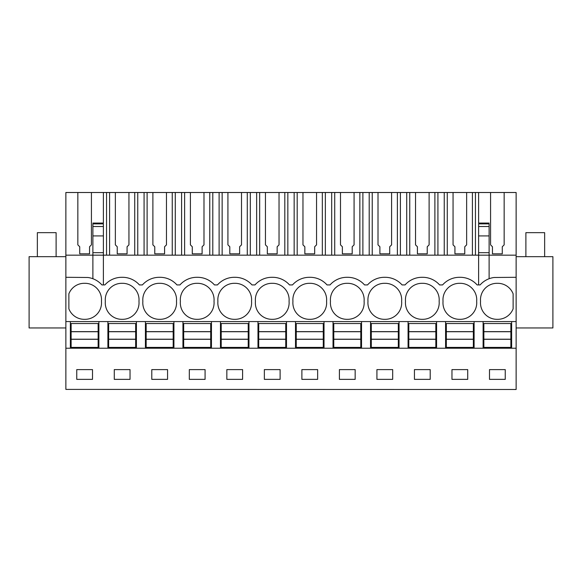 <?xml version="1.0" encoding="UTF-8"?>
<svg xmlns="http://www.w3.org/2000/svg" width="582" height="582" viewBox="0 0 582 582"><rect width="100%" height="100%" fill="white"/><g stroke="black" fill="none" stroke-linecap="round" stroke-linejoin="round"><path stroke-width="0.87" d="M65.868 389.394L516.132 389.496L65.868 389.394L65.868 348.218L70.371 348.218L70.371 321.577L65.868 321.577L65.868 348.218M77.843 192.504L91.425 192.504L91.425 244.869L89.548 246.746L89.548 253.832L79.719 253.832L79.719 246.746L77.843 244.869L77.843 192.504L65.868 192.504L65.868 321.577M490.575 192.504L504.158 192.504L504.158 244.869L502.281 246.746L502.281 253.832L492.452 253.832L492.452 246.746L490.575 244.869L490.575 192.504L466.64 192.504L466.64 244.869L464.763 246.746L464.763 253.832L454.935 253.832L454.935 246.746L453.058 244.869L453.058 192.504L429.116 192.504L429.116 244.869L427.239 246.746L427.239 253.832L417.41 253.832L417.41 246.746L415.533 244.869L415.533 192.504L391.599 192.504L391.599 244.869L389.722 246.746L389.722 253.832L379.886 253.832L379.886 246.746L378.009 244.869L378.009 192.504L354.074 192.504L354.074 244.869L352.197 246.746L352.197 253.832L342.369 253.832L342.369 246.746L340.492 244.869L340.492 192.504L316.55 192.504L316.55 244.869L314.673 246.746L314.673 253.832L304.844 253.832L304.844 246.746L302.967 244.869L302.967 192.504L279.033 192.504L279.033 244.869L277.156 246.746L277.156 253.832L267.327 253.832L267.327 246.746L265.45 244.869L265.45 192.504L241.508 192.504L241.508 244.869L239.631 246.746L239.631 253.832L229.803 253.832L229.803 246.746L227.926 244.869L227.926 192.504L203.991 192.504L203.991 244.869L202.114 246.746L202.114 253.832L192.278 253.832L192.278 246.746L190.401 244.869L190.401 192.504L166.467 192.504L166.467 244.869L164.59 246.746L164.59 253.832L154.761 253.832L154.761 246.746L152.884 244.869L152.884 192.504L128.942 192.504L128.942 244.869L127.065 246.746L127.065 253.832L117.237 253.832L117.237 246.746L115.36 244.869L115.36 192.504L91.425 192.504M489.113 224.361L489.113 255.163L516.132 255.163L516.132 192.504L504.158 192.504M115.36 192.504L128.942 192.504M152.884 192.504L166.467 192.504M190.401 192.504L203.991 192.504M227.926 192.504L241.508 192.504M265.45 192.504L279.033 192.504M302.967 192.504L316.55 192.504M340.492 192.504L354.074 192.504M378.009 192.504L391.599 192.504M415.533 192.504L429.116 192.504M453.058 192.504L466.64 192.504M92.887 223.066L103.392 223.066L103.392 192.504M65.868 255.163L92.887 255.163L92.887 278.727M65.868 277.301L87.853 277.483A22.516 22.516 0 0 1 101.894 284.925L103.392 284.925L103.392 255.163L489.113 255.163L489.113 278.727M103.392 284.925L104.891 284.925A22.516 22.516 0 0 1 121.776 277.301L122.526 277.301A22.516 22.516 0 0 1 139.411 284.925L142.415 284.925A22.516 22.516 0 0 1 159.301 277.301L160.05 277.301A22.516 22.516 0 0 1 176.935 284.925L179.94 284.925A22.516 22.516 0 0 1 196.818 277.301L197.574 277.301A22.516 22.516 0 0 1 214.46 284.925L217.457 284.925A22.516 22.516 0 0 1 234.342 277.301L235.092 277.301A22.516 22.516 0 0 1 251.977 284.925L254.981 284.925A22.516 22.516 0 0 1 271.867 277.301L272.616 277.301A22.516 22.516 0 0 1 289.501 284.925L292.499 284.925A22.516 22.516 0 0 1 309.384 277.301L310.133 277.301A22.516 22.516 0 0 1 327.019 284.925L330.023 284.925A22.516 22.516 0 0 1 346.908 277.301L347.658 277.301A22.516 22.516 0 0 1 364.543 284.925L367.54 284.925A22.516 22.516 0 0 1 384.426 277.301L385.182 277.301A22.516 22.516 0 0 1 402.06 284.925L405.065 284.925A22.516 22.516 0 0 1 421.95 277.301L422.699 277.301A22.516 22.516 0 0 1 439.585 284.925L442.589 284.925A22.516 22.516 0 0 1 459.474 277.301L460.224 277.301A22.516 22.516 0 0 1 477.109 284.925L480.106 284.925A22.516 22.516 0 0 1 494.147 277.483L516.132 277.301L516.132 389.394M101.45 301.316A16.507 16.507 0 0 0 84.63 283.31A16.507 16.507 0 0 0 68.872 293.823L68.872 308.809A16.507 16.507 0 0 0 84.63 319.322A16.507 16.507 0 0 0 101.45 301.316M176.492 301.316A16.507 16.507 0 0 0 159.672 283.31A16.507 16.507 0 0 0 142.859 301.316A16.507 16.507 0 0 0 159.672 319.322A16.507 16.507 0 0 0 176.492 301.316M180.376 301.316A16.507 16.507 0 0 0 197.196 319.322A16.507 16.507 0 0 0 214.016 301.316A16.507 16.507 0 0 0 197.196 283.31A16.507 16.507 0 0 0 180.376 301.316M234.721 319.322A16.507 16.507 0 0 0 251.533 301.316A16.507 16.507 0 0 0 234.721 283.31A16.507 16.507 0 0 0 217.901 301.316A16.507 16.507 0 0 0 234.721 319.322M347.279 319.322A16.507 16.507 0 0 0 364.099 301.316A16.507 16.507 0 0 0 347.279 283.31A16.507 16.507 0 0 0 330.467 301.316A16.507 16.507 0 0 0 347.279 319.322M326.575 301.316A16.507 16.507 0 0 0 309.762 283.31A16.507 16.507 0 0 0 292.942 301.316A16.507 16.507 0 0 0 309.762 319.322A16.507 16.507 0 0 0 326.575 301.316M272.238 283.31A16.507 16.507 0 0 0 255.425 301.316A16.507 16.507 0 0 0 272.238 319.322A16.507 16.507 0 0 0 289.058 301.316A16.507 16.507 0 0 0 272.238 283.31M459.845 319.322A16.507 16.507 0 0 0 476.665 301.316A16.507 16.507 0 0 0 459.845 283.31A16.507 16.507 0 0 0 443.033 301.316A16.507 16.507 0 0 0 459.845 319.322M384.804 319.322A16.507 16.507 0 0 0 401.624 301.316A16.507 16.507 0 0 0 384.804 283.31A16.507 16.507 0 0 0 367.984 301.316A16.507 16.507 0 0 0 384.804 319.322M122.155 319.322A16.507 16.507 0 0 0 138.967 301.316A16.507 16.507 0 0 0 122.155 283.31A16.507 16.507 0 0 0 105.335 301.316A16.507 16.507 0 0 0 122.155 319.322M422.328 319.322A16.507 16.507 0 0 0 439.141 301.316A16.507 16.507 0 0 0 422.328 283.31A16.507 16.507 0 0 0 405.509 301.316A16.507 16.507 0 0 0 422.328 319.322M497.37 319.322A16.507 16.507 0 0 0 513.128 308.809L513.128 293.823A16.507 16.507 0 0 0 497.37 283.31A16.507 16.507 0 0 0 480.55 301.316A16.507 16.507 0 0 0 497.37 319.322M70.371 321.577L483.111 321.577L483.111 348.218L516.132 348.218M516.132 321.577L483.111 321.577M474.104 321.577L474.104 348.218L483.111 348.218M474.104 348.218L70.371 348.218M92.509 379.362L92.509 369.606L76.751 369.606L76.751 379.362L92.509 379.362M301.883 369.606L317.641 369.606L317.641 379.362L301.883 379.362L301.883 369.606M280.117 379.362L264.359 379.362L264.359 369.606L280.117 369.606L280.117 379.362M376.925 369.606L392.683 369.606L392.683 379.362L376.925 379.362L376.925 369.606M355.158 379.362L339.401 379.362L339.401 369.606L355.158 369.606L355.158 379.362M151.793 369.606L167.558 369.606L167.558 379.362L151.793 379.362L151.793 369.606M114.276 369.606L130.033 369.606L130.033 379.362L114.276 379.362L114.276 369.606M242.599 379.362L226.842 379.362L226.842 369.606L242.599 369.606L242.599 379.362M189.317 369.606L205.075 369.606L205.075 379.362L189.317 379.362L189.317 369.606M451.967 369.606L467.724 369.606L467.724 379.362L451.967 379.362L451.967 369.606M430.207 379.362L414.442 379.362L414.442 369.606L430.207 369.606L430.207 379.362M489.491 369.606L489.491 379.362L505.249 379.362L505.249 369.606L489.491 369.606M65.868 327.957L29.1 327.957L29.1 256.669L65.868 256.669M92.887 252.683L92.887 255.163L103.392 255.163L103.392 252.683L92.887 252.683L92.887 224.361M98.889 321.577L98.889 348.218M107.896 321.577L107.896 348.218M103.392 252.683L103.392 224.361M516.132 255.163L516.132 277.301M489.113 223.066L478.608 223.066L478.608 192.504M511.629 321.577L511.629 348.218M516.132 327.957L552.9 327.957L552.9 256.669L516.132 256.669M478.608 224.361L478.608 252.683L489.113 252.683M478.608 252.683L478.608 284.925M137.752 255.163L137.752 192.504M144.074 255.163L144.074 192.504M134.726 255.163L134.726 192.504M109.583 255.163L109.583 192.504M106.55 255.163L106.55 192.504M136.414 321.577L136.414 348.218M145.42 321.577L145.42 348.218M175.277 255.163L175.277 192.504M181.599 255.163L181.599 192.504M172.243 255.163L172.243 192.504M147.108 255.163L147.108 192.504M173.931 321.577L173.931 348.218M182.937 321.577L182.937 348.218M212.801 255.163L212.801 192.504M219.116 255.163L219.116 192.504M209.767 255.163L209.767 192.504M184.625 255.163L184.625 192.504M211.455 321.577L211.455 348.218M220.462 321.577L220.462 348.218M250.318 255.163L250.318 192.504M256.64 255.163L256.64 192.504M247.285 255.163L247.285 192.504M222.149 255.163L222.149 192.504M248.972 321.577L248.972 348.218M257.979 321.577L257.979 348.218M287.843 255.163L287.843 192.504M294.157 255.163L294.157 192.504M284.809 255.163L284.809 192.504M259.667 255.163L259.667 192.504M286.497 321.577L286.497 348.218M295.503 321.577L295.503 348.218M325.36 255.163L325.36 192.504M331.682 255.163L331.682 192.504M322.333 255.163L322.333 192.504M297.191 255.163L297.191 192.504M324.021 321.577L324.021 348.218M333.028 321.577L333.028 348.218M362.884 255.163L362.884 192.504M369.199 255.163L369.199 192.504M359.851 255.163L359.851 192.504M334.715 255.163L334.715 192.504M361.538 321.577L361.538 348.218M370.545 321.577L370.545 348.218M400.401 255.163L400.401 192.504M406.723 255.163L406.723 192.504M397.375 255.163L397.375 192.504M372.233 255.163L372.233 192.504M399.063 321.577L399.063 348.218M408.069 321.577L408.069 348.218M437.926 255.163L437.926 192.504M444.248 255.163L444.248 192.504M434.892 255.163L434.892 192.504M409.757 255.163L409.757 192.504M436.58 321.577L436.58 348.218M445.586 321.577L445.586 348.218M475.45 255.163L475.45 192.504M472.417 255.163L472.417 192.504M447.274 255.163L447.274 192.504M71.128 339.299L98.14 339.299L98.14 347.396L71.128 347.396L71.128 331.631L98.14 331.631L98.14 323.534L71.128 323.534L71.128 331.631M98.14 339.299L98.14 331.631M71.128 339.204L98.14 339.204M71.128 331.725L98.14 331.725M108.645 339.299L135.664 339.299L135.664 347.396L108.645 347.396L108.645 331.631L135.664 331.631L135.664 323.534L108.645 323.534L108.645 331.631M135.664 339.299L135.664 331.631M108.645 339.204L135.664 339.204M108.645 331.725L135.664 331.725M146.169 339.299L173.181 339.299L173.181 347.396L146.169 347.396L146.169 331.631L173.181 331.631L173.181 323.534L146.169 323.534L146.169 331.631M173.181 339.299L173.181 331.631M146.169 339.204L173.181 339.204M146.169 331.725L173.181 331.725M183.686 339.299L210.706 339.299L210.706 347.396L183.686 347.396L183.686 331.631L210.706 331.631L210.706 323.534L183.686 323.534L183.686 331.631M210.706 339.299L210.706 331.631M183.686 339.204L210.706 339.204M183.686 331.725L210.706 331.725M221.211 339.299L248.223 339.299L248.223 347.396L221.211 347.396L221.211 331.631L248.223 331.631L248.223 323.534L221.211 323.534L221.211 331.631M248.223 339.299L248.223 331.631M221.211 339.204L248.223 339.204M221.211 331.725L248.223 331.725M258.728 339.299L285.747 339.299L285.747 347.396L258.728 347.396L258.728 331.631L285.747 331.631L285.747 323.534L258.728 323.534L258.728 331.631M285.747 339.299L285.747 331.631M258.728 339.204L285.747 339.204M258.728 331.725L285.747 331.725M296.253 339.299L323.272 339.299L323.272 347.396L296.253 347.396L296.253 331.631L323.272 331.631L323.272 323.534L296.253 323.534L296.253 331.631M323.272 339.299L323.272 331.631M296.253 339.204L323.272 339.204M296.253 331.725L323.272 331.725M333.777 339.299L360.789 339.299L360.789 347.396L333.777 347.396L333.777 331.631L360.789 331.631L360.789 323.534L333.777 323.534L333.777 331.631M360.789 339.299L360.789 331.631M333.777 339.204L360.789 339.204M333.777 331.725L360.789 331.725M371.294 339.299L398.314 339.299L398.314 347.396L371.294 347.396L371.294 331.631L398.314 331.631L398.314 323.534L371.294 323.534L371.294 331.631M398.314 339.299L398.314 331.631M371.294 339.204L398.314 339.204M371.294 331.725L398.314 331.725M408.819 339.299L435.831 339.299L435.831 347.396L408.819 347.396L408.819 331.631L435.831 331.631L435.831 323.534L408.819 323.534L408.819 331.631M435.831 339.299L435.831 331.631M408.819 339.204L435.831 339.204M408.819 331.725L435.831 331.725M446.336 339.299L473.355 339.299L473.355 347.396L446.336 347.396L446.336 331.631L473.355 331.631L473.355 323.534L446.336 323.534L446.336 331.631M473.355 339.299L473.355 331.631M446.336 339.204L473.355 339.204M446.336 331.725L473.355 331.725M483.86 339.299L510.872 339.299L510.872 347.396L483.86 347.396L483.86 331.631L510.872 331.631L510.872 323.534L483.86 323.534L483.86 331.631M510.872 339.299L510.872 331.631M483.86 339.204L510.872 339.204M483.86 331.725L510.872 331.725M37.357 256.669L37.357 232.655L56.112 232.655L56.112 256.669M525.888 256.669L525.888 232.655L544.643 232.655L544.643 256.669M103.392 223.866L92.887 223.866M103.392 226.514L92.887 226.514M103.392 235.921L92.887 235.921M478.608 223.866L489.113 223.866M478.608 226.514L489.113 226.514M478.608 235.921L489.113 235.921"/></g></svg>
